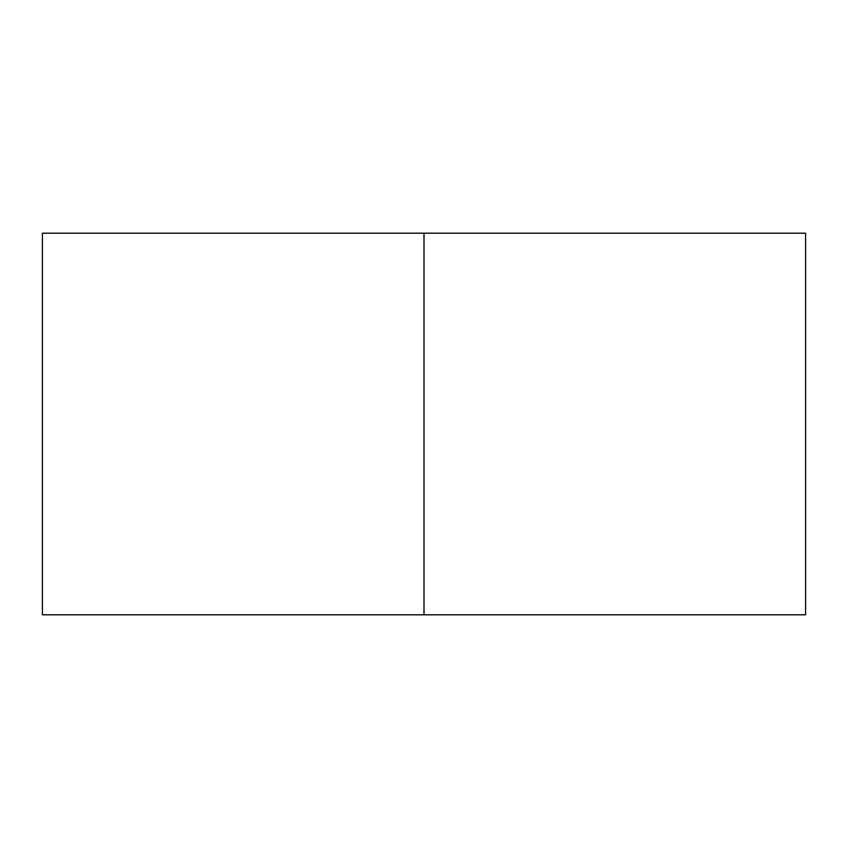 <?xml version="1.0" encoding="UTF-8"?>
<svg xmlns="http://www.w3.org/2000/svg" width="848" height="848" viewBox="0 0 848 848"><rect width="100%" height="100%" fill="white"/><g stroke="black" fill="none" stroke-linecap="round" stroke-linejoin="round"><path stroke-width="1.27" d="M805.6 614.8L42.4 614.8L805.6 614.8L805.6 233.2L424 233.2L424 614.8L424 233.2L42.4 233.2L805.6 233.2M42.4 614.8L42.4 233.2"/></g></svg>
